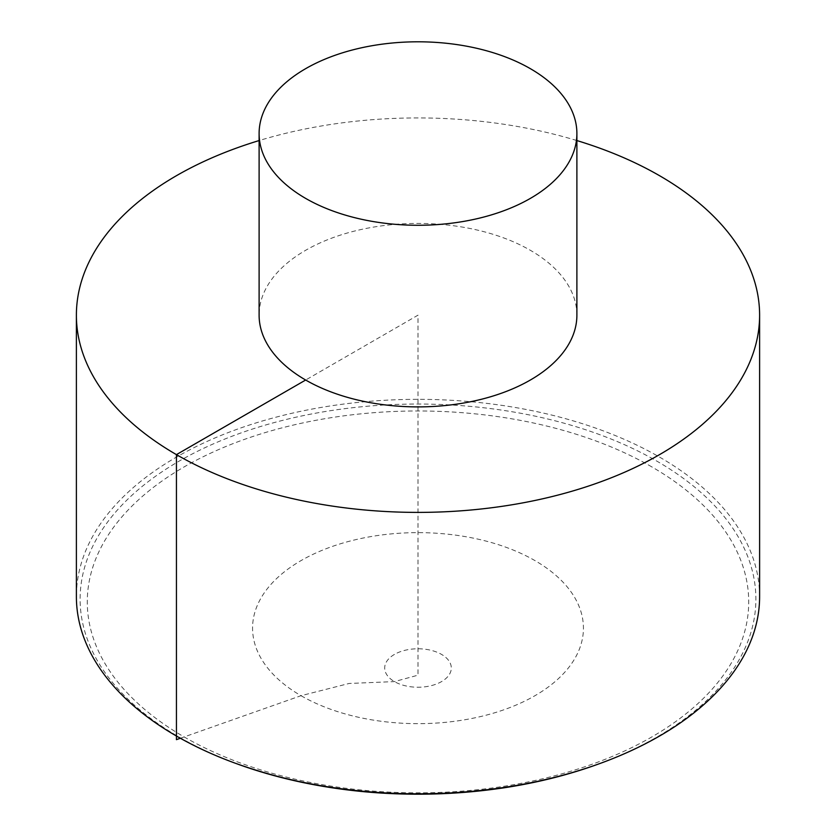 <?xml version="1.0" encoding="UTF-8"?>
<svg xmlns="http://www.w3.org/2000/svg" width="836" height="836" viewBox="0 0 836 836"><rect width="100%" height="100%" fill="white"/><g stroke="black" fill="none" stroke-linecap="round" stroke-linejoin="round"><path stroke-width="0.63" stroke-dasharray="4.18 3.13" d="M759.61 596.57A341.61 197.233 0 0 0 659.562 457.104A341.61 197.233 0 0 0 287.27 414.353A341.61 197.233 0 0 0 76.389 596.57M576.892 140.563A341.61 197.233 0 0 0 259.108 140.563M576.892 315.162A158.892 91.73 0 0 0 418 223.431A158.892 91.73 0 0 0 259.108 315.162M180.367 738.261L301.023 695.688L349.135 683.461L394.446 681.601L418 675.174L418 315.162L305.652 380.025M236.076 763.508A337.89 195.081 180 0 1 154.618 476.917A337.89 195.081 180 0 1 656.929 461.179A337.89 195.081 180 0 1 599.924 763.508M651.85 466.906A330.711 190.932 0 0 0 98.554 552.502A330.711 190.932 0 0 0 503.596 786.342A330.711 190.932 0 0 0 651.85 466.906M394.446 654.41A33.304 19.228 0 0 0 394.446 681.601A33.304 19.228 0 0 0 441.554 681.601A33.304 19.228 0 0 0 441.554 654.41A33.304 19.228 0 0 0 394.446 654.41M301.023 695.688A165.434 95.513 0 0 0 534.977 695.688A165.434 95.513 0 0 0 534.977 560.611A165.434 95.513 0 0 0 301.023 560.611A165.434 95.513 0 0 0 301.023 695.688"/><path stroke-width="1.25" d="M259.108 140.563A341.61 197.233 0 0 0 76.389 315.162L76.389 596.57A341.61 197.233 0 0 0 176.438 736.035A341.61 197.233 0 0 0 234.07 762.777A341.61 197.233 0 0 0 601.93 762.777A341.61 197.233 0 0 0 759.61 596.57L759.61 315.162A341.61 197.233 0 0 0 576.892 140.563M76.389 315.162A341.61 197.233 0 0 0 176.438 454.627A341.61 197.233 0 0 0 548.73 497.378A341.61 197.233 0 0 0 759.61 315.162M259.108 133.53L259.108 315.162A158.892 91.73 0 0 0 305.652 380.025A158.892 91.73 0 0 0 478.809 399.911A158.892 91.73 0 0 0 576.892 315.162L576.892 133.53A158.892 91.73 0 0 0 418 41.8A158.892 91.73 0 0 0 259.108 133.53A158.892 91.73 0 0 0 305.652 198.404A158.892 91.73 0 0 0 478.809 218.29A158.892 91.73 0 0 0 576.892 133.53M305.652 380.025L176.438 454.627L176.438 739.651L180.367 738.261M601.93 762.777L599.924 763.508A337.89 195.081 180 0 1 236.076 763.508L234.07 762.777M599.924 763.508C569.65 774.648 537.224 782.82 502.655 788.014C408.135 801.243 319.268 793.082 236.076 763.508"/></g></svg>
